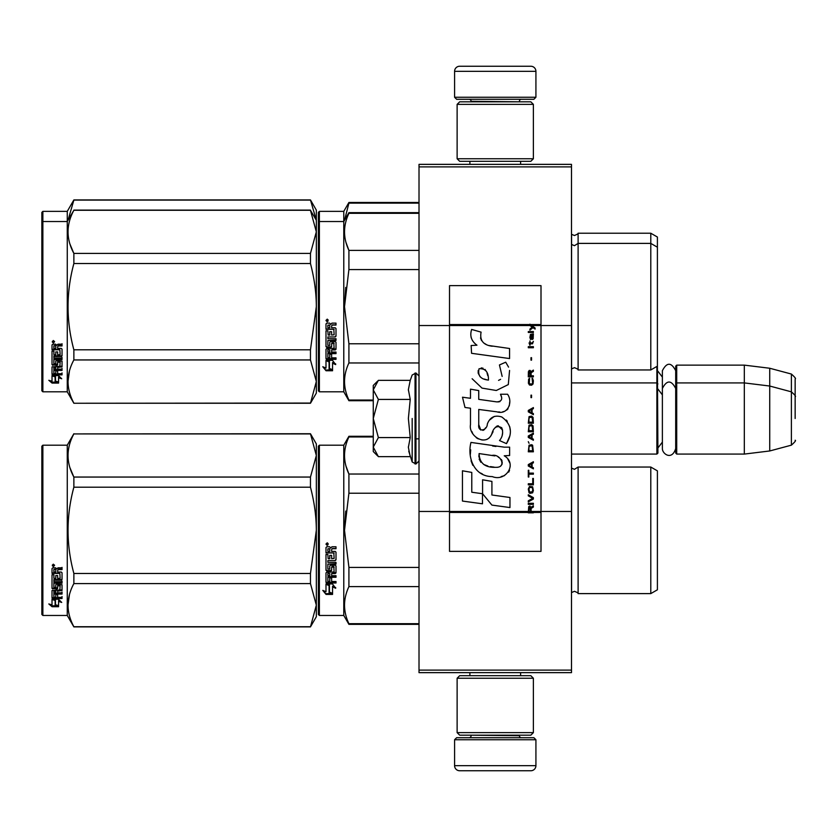 <?xml version="1.0" encoding="UTF-8"?>
<svg xmlns="http://www.w3.org/2000/svg" width="837" height="837" viewBox="0 0 837 837"><rect width="100%" height="100%" fill="white"/><g stroke="black" fill="none" stroke-linecap="round" stroke-linejoin="round"><path stroke-width="1.26" d="M571.493 164.355L571.493 166.887L419.013 166.887L571.493 166.887L571.493 325.53L541.005 325.53L541.005 285.637L449.511 285.637L449.511 325.53L419.013 325.53L419.013 164.355L571.493 164.355M571.493 670.113L419.013 670.113L419.013 672.645L571.493 672.645L571.493 325.53M571.493 511.47L541.005 511.47L541.005 325.53L529.926 325.53L532.186 327.131L529.915 329.077L529.915 330.144L532.939 327.665L535.105 329.077L535.105 328.02L529.915 324.17L529.915 325.53L449.511 325.53L449.511 511.47L419.013 511.47L419.013 325.53M419.013 670.113L419.013 511.47M535.921 97.259L533.88 99.289L456.625 99.289L454.585 97.259L535.921 97.259L535.921 71.333A5.085 5.085 -137.2 0 0 530.836 66.249L513.039 66.249M520.614 164.355L520.614 161.3M469.892 164.355L469.892 161.3M471.105 101.832L471.105 101.319A2.03 2.03 137.8 0 0 469.076 99.289M519.4 101.832L471.105 101.319M521.43 99.289A2.03 2.03 -137.8 0 0 519.4 101.319M454.585 97.259L454.585 71.333L535.921 71.333M477.467 66.249L459.67 66.249A5.085 5.085 137.2 0 0 454.585 71.333M459.67 66.249L530.836 66.249M454.585 739.741L456.625 737.711L533.88 737.711L535.921 739.741L454.585 739.741L454.585 765.667A5.085 5.085 42.8 0 0 459.67 770.751L477.467 770.751M469.892 672.645L469.892 675.7M520.614 672.645L520.614 675.7M519.4 735.168L519.4 735.681A2.03 2.03 -42.2 0 0 521.43 737.711M471.105 735.168L519.4 735.681M469.076 737.711A2.03 2.03 42.2 0 0 471.105 735.681M535.921 739.741L535.921 765.667L454.585 765.667M513.039 770.751L530.836 770.751A5.085 5.085 -42.8 0 0 535.921 765.667M530.836 770.751L459.67 770.751M457.128 158.758L459.67 161.3L530.836 161.3L533.378 158.758L457.128 158.758L457.128 104.374L459.67 101.832L530.836 101.832L533.378 104.374L457.128 104.374M520.917 104.374L469.588 104.374M533.378 104.374L533.378 158.758M457.128 732.626L459.67 735.168L530.836 735.168L533.378 732.626L457.128 732.626L457.128 678.242L459.67 675.7L530.836 675.7L533.378 678.242L457.128 678.242M520.917 678.242L469.588 678.242M533.378 678.242L533.378 732.626M571.493 454.083L656.888 454.083L656.888 366.439M656.888 454.083L657.913 453.068L657.401 365.633M676.714 454.083L675.7 453.068L675.7 366.146L676.714 365.131L744.323 365.131L744.323 454.083L676.714 454.083L676.714 365.131M769.737 368.249L791.383 374.045L791.383 445.158L769.737 450.965L769.737 368.249L744.323 365.131M795.15 400.714L795.15 400.703C795.15 372.653 795.15 372.653 795.15 400.714L795.15 418.5C795.15 390.45 795.15 390.45 795.15 418.5C795.15 446.55 795.15 446.55 795.15 418.5M373.26 425.018L373.26 429.329M377.623 455.903L373.26 451.541L373.26 447.115L378.366 456.646L410.235 456.646L408.372 447.314L410.235 437.573L408.372 418.5L410.235 399.427L408.372 389.686L410.235 380.354L378.366 380.354L373.26 389.885L373.26 447.115L378.376 437.573L373.26 418.5L378.376 399.427L410.235 399.427M412.181 418.5L412.181 461.982L412.181 418.5M408.749 451.227L412.181 461.982L415.958 463.991L419.013 460.946M408.372 447.397L408.372 446.822L408.372 447.397M408.372 389.603L408.372 390.178L408.372 389.603M378.376 399.427L373.26 389.885L373.26 385.459L377.613 381.107M410.235 437.573L378.376 437.573M675.7 448.517C671.944 460.946 662.172 453.874 662.381 448.517L662.381 370.697C666.817 362.107 671.264 362.107 675.7 370.697M657.401 290.387L657.401 293.421M318.363 212.389L318.363 296.507L318.363 212.389L319.378 211.363L343.777 211.363L348.914 202.47L419.013 202.47M419.013 203.129L348.914 203.129L348.914 202.47M318.363 301.592L318.363 296.507M318.363 314.796L318.363 372.758L318.363 314.796M318.363 292.218L318.363 220.267L318.363 292.218M318.363 222.548L318.363 306.677L318.363 222.548L319.378 221.533L319.378 211.363M318.363 321.282L318.363 390.795L319.378 391.81L343.777 391.81L343.777 211.363M344.541 220.215L348.914 203.129M657.401 312.965L657.401 237.038L650.788 233.22L650.788 369.954L578.105 369.954C578.576 369.556 577.352 368.793 574.454 367.673L571.493 368.939M578.105 369.954L578.105 233.22L650.788 233.22M316.302 220.204L310.464 199.928L316.334 210.097L316.334 231.839L310.464 210.275L73.865 210.275C66.113 224.651 66.113 239.026 73.865 253.402L73.865 263.54L310.464 263.54L310.464 253.402L73.865 253.402M310.464 199.928L73.865 199.928L67.263 211.363L42.865 211.363L41.85 212.389L41.85 390.795L42.865 391.81L67.263 391.81L67.263 221.533L42.865 221.533L42.865 391.81M310.464 200.106L73.865 200.106L68.027 220.215M67.263 211.363L67.263 221.533L73.865 210.275M42.865 211.363L42.865 221.533L41.85 222.548M657.401 536.611L657.401 527.153M318.363 446.205L318.363 530.323L318.363 446.205L319.378 445.19L343.777 445.19L348.914 436.286L373.26 436.286M373.26 436.945L348.914 436.945L348.914 436.286M318.363 544.939L318.363 614.452L319.378 615.467L319.378 445.19M318.363 530.323L318.363 614.452L318.363 530.323M318.363 538.4L318.363 606.574L318.363 538.4M318.363 526.034L318.363 454.083L318.363 526.034M319.378 615.467L343.777 615.467L343.777 445.19M329.443 585.481L325.991 583.923L332.446 583.923L335.689 588.254L332.551 586.873L332.551 594.124L329.443 592.868L329.443 584.822L327.424 583.923M332.551 593.36L329.443 592.115M332.551 586.203L332.551 586.873L332.551 586.203L335.689 587.564M326.043 594.416L332.551 594.416L329.087 593.014L329.087 585.638L325.991 584.247L325.991 591.728L322.789 590.388L326.043 594.416L323.657 590.755M330.646 593.642L326.043 593.642M331.63 549.511L331.63 551.416L335.218 551.416L336.003 552.211L336.003 559.848L335.218 560.602L327.874 560.602L327.874 562.37L336.003 562.37L336.003 564.117L327.874 564.117L327.874 569.055L329.747 569.055L329.747 565.938L330.542 565.216L335.218 565.216L336.003 565.938L336.003 572.895L335.218 573.575L331.63 573.575L331.63 575.699L336.003 575.699L336.003 577.289L327.874 577.289L327.874 581.255L329.747 581.495L329.747 577.917L331.63 577.917L331.63 581.495L336.003 581.495L336.003 583.002L326.775 583.002L325.991 582.374L325.991 572.895L326.775 572.215L334.12 571.943L333.817 566.973L331.63 567.256L331.63 570.342L330.845 571.033L326.775 571.033L325.991 570.342L325.991 554.46L327.874 554.46L328.177 558.708L329.747 558.708L329.747 555.36L331.63 555.36L331.63 558.708L334.12 558.415L333.817 552.943L325.991 552.943L325.991 547.586L326.775 546.77L329.6 546.77L330.772 547.984L331.933 546.77L336.003 546.77L336.003 548.716L332.425 548.716L331.63 549.511L332.425 548.497L336.003 548.497M335.218 560.602L327.874 560.602M336.003 563.709L327.874 564.117M336.003 572.393L331.63 573.575M336.003 576.724L327.874 576.724L327.874 577.289M326.775 583.002L325.991 581.757M334.12 567.256L333.817 566.534L331.933 566.534L331.63 567.256M331.63 569.861L330.845 570.552L326.775 570.552L325.991 569.861M334.12 552.975L325.991 552.671M327.874 573.837L327.874 575.448L329.747 575.699L329.747 573.575L327.874 573.324L327.874 574.904M329.747 573.575L327.874 573.324M327.874 549.02L327.874 551.416L329.747 551.416L329.747 548.716L327.874 549.02M329.747 548.716L327.874 548.8M336.003 582.374L326.775 582.374M336.003 559.503L335.218 560.235M327.257 545.452L325.991 544.113L327.257 542.774L327.257 545.452L325.991 544.029M345.733 511.072L344.509 530.323L348.872 493.443M419.013 623.701L348.914 623.701L348.914 624.36L419.013 624.36M419.013 567.413L348.914 567.413L348.914 586.611L419.013 586.611M348.914 623.701C343.086 611.345 343.086 598.978 348.914 586.611M348.914 567.413L344.509 530.323M419.013 493.234L348.914 493.234L348.914 474.035C343.086 461.679 343.086 449.312 348.914 436.945M345.984 466.073L348.914 474.035L419.013 474.035M578.105 593.611L650.788 593.611L650.788 467.046L578.105 467.046L578.105 593.611C578.576 593.213 577.352 592.45 574.454 591.32L571.493 592.586M657.401 524.035L657.401 589.792L650.788 593.611M657.401 530.323L657.401 470.854L650.788 467.046M328.146 543.495L327.361 544.019L328.146 544.667L326.357 544.667L326.357 543.642L327.413 543.495M327.026 544.395L326.723 543.872L327.026 544.395M310.464 626.903L316.334 616.733L316.334 605.161L310.464 583.598L310.464 573.46L316.334 530.323C316.313 516.502 314.356 502.127 310.464 487.197L310.464 477.059L316.334 455.495L310.464 433.744L316.334 443.913L316.334 605.161L310.464 626.903L73.865 626.903L67.263 615.467L42.865 615.467L41.85 614.452L41.85 446.205L42.865 445.19L42.865 615.467M69.973 467.778L73.761 476.86M69.44 594.709L67.996 605.161M310.464 487.197L73.865 487.197C66.113 515.948 66.113 544.699 73.865 573.46L73.865 583.598C66.113 597.974 66.113 612.349 73.865 626.725L73.865 626.903M310.464 573.46L73.865 573.46M310.464 477.059L73.865 477.059L73.865 487.197M310.464 433.922L73.865 433.922C66.113 448.308 66.113 462.683 73.865 477.059M310.464 433.744L73.865 433.922M73.865 433.744L67.263 445.19L67.263 615.467M310.464 583.598L73.865 583.598M310.464 626.725L73.865 626.725M67.263 445.19L42.865 445.19M54.468 599.219L55.472 599.554L55.472 605.685L58.569 606.543L58.569 605.821L55.116 604.889L55.116 600.506L55.116 605.789L58.569 606.731L52.072 606.731L52.072 605.821L55.252 605.821M55.472 604.785L58.569 605.632M55.472 600.391L52.02 599.219L58.475 599.219L61.718 602.431L58.569 601.426L58.569 600.568L60.39 601.154M58.569 601.426L58.569 606.543M52.02 568.574L52.02 573.418L59.845 573.418L52.02 572.906L52.02 568.574L52.804 567.831L55.629 567.831L56.79 568.94L57.962 567.831L62.032 567.831L62.032 569.599L58.444 569.599L57.659 570.332L58.444 569.129L62.032 569.129L62.032 567.381M57.659 570.332L57.659 572.048L61.247 572.048L62.032 572.759L62.032 578.922L61.247 580.167L62.032 579.518L62.032 572.759M61.247 580.167L53.892 580.167L53.892 581.694L62.032 581.694L62.032 583.19L53.892 583.19L53.892 582.562L62.032 582.562L62.032 581.077M53.892 583.19L53.892 587.354L55.776 587.354L55.776 584.739L55.776 586.674M55.776 584.739L56.571 584.132L62.032 584.739L62.032 589.813L57.659 590.357L57.659 591.079L57.659 590.357M62.032 584.739L62.032 590.524L57.659 591.079L57.659 592.805L62.032 592.805L62.032 594.071L53.892 594.071L53.892 593.307L53.892 597.179L55.776 597.367L55.776 594.573L55.776 596.561M62.032 592.052L62.032 593.307L53.892 593.307M55.776 594.071L57.659 594.071M55.776 594.573L57.659 594.573L57.659 596.561M57.659 594.573L57.659 597.367L62.032 597.367L62.032 598.518L52.804 598.518L52.804 597.702L62.032 597.702L62.032 596.561M52.804 598.518L52.02 598.036L52.02 590.524L52.02 597.231L52.804 597.702M60.149 585.189L60.149 585.848L59.845 584.958L57.962 584.958L57.659 585.848L57.659 585.189M52.804 588.997L52.02 587.731L52.02 574.768L52.02 588.432L56.874 588.997L57.659 588.432L57.659 585.848L60.149 585.848L59.845 589.97L52.02 590.524M52.02 574.768L53.892 574.768L53.892 577.687M53.892 574.768L53.892 578.262L55.776 578.513L55.776 575.563L55.776 577.938M55.776 575.563L57.659 575.563L57.659 577.938M57.659 575.563L57.659 578.513L60.149 578.262L59.845 573.418M53.892 591.299L53.892 592.596L55.776 592.805L55.776 590.357L55.776 591.079L53.892 591.299L53.892 590.566L53.892 591.853M55.776 569.599L53.892 569.411L53.892 572.048L55.776 572.048L55.776 569.129L53.892 569.411M53.892 590.566L55.776 590.357M52.804 588.296L57.659 587.731M61.247 579.57L53.892 579.57L53.892 581.077M53.286 566.618L53.286 564.148L54.562 565.393L53.286 566.618L54.112 565.896M54.541 565.174L54.175 565.843M52.072 606.731L48.818 603.958L52.02 604.9L52.02 599.459L55.116 600.506M52.02 599.459L52.02 604.011M50.356 604.419L52.072 605.821M52.689 564.797L53.045 565.645L52.689 564.797M54.175 565.645L52.386 565.896L52.386 564.954L54.175 564.818L53.39 565.299L54.175 565.645M657.401 300.389L657.401 303.507M419.013 213.299L348.914 213.299L348.914 212.64L419.013 212.64M318.363 306.677L318.363 390.795L318.363 306.677M318.363 314.754L318.363 382.917L318.363 314.754M318.363 302.377L318.363 230.426L318.363 302.377M319.378 391.81L319.378 221.533L343.777 221.533L348.914 212.64M329.443 361.835L325.991 360.276L332.446 360.276L335.689 364.597L332.551 363.227L332.551 370.477L329.443 369.211L329.443 361.176L327.424 360.276M332.551 369.713L329.443 368.468M332.551 362.547L332.551 363.227L332.551 362.547L335.689 363.907M326.043 370.76L332.551 370.76L329.087 369.358L329.087 361.992L325.991 360.601L325.991 368.081L322.789 366.732L326.043 370.76L323.657 367.098M330.646 369.996L326.043 369.996M331.63 325.865L331.63 327.769L335.218 327.769L336.003 328.554L336.003 336.202L335.218 336.945L327.874 336.945L327.874 338.713L336.003 338.713L336.003 340.46L327.874 340.46L327.874 345.399L329.747 345.399L329.747 342.281L330.542 341.559L335.218 341.559L336.003 342.281L336.003 349.249L335.218 349.929L331.63 349.929L331.63 352.053L336.003 352.053L336.003 353.632L327.874 353.632L327.874 357.598L329.747 357.849L329.747 354.271L331.63 354.271L331.63 357.849L336.003 357.849L336.003 359.345L326.775 359.345L325.991 358.717L325.991 349.249L326.775 348.558L334.12 348.297L333.817 343.327L331.63 343.599L331.63 346.685L330.845 347.386L326.775 347.386L325.991 346.685L325.991 330.803L327.874 330.803L328.177 335.062L329.747 335.062L329.747 331.703L331.63 331.703L331.63 335.062L334.12 334.769L333.817 329.297L325.991 329.297L325.991 323.94L326.775 323.124L329.6 323.124L330.772 324.327L331.933 323.124L336.003 323.124L336.003 325.059L332.425 325.059L331.63 325.865L332.425 324.84L336.003 324.84M335.218 336.945L327.874 336.945M336.003 340.063L327.874 340.46M336.003 348.736L331.63 349.929M336.003 353.078L327.874 353.078L327.874 353.632M326.775 359.345L325.991 358.1M334.12 343.599L333.817 342.888L331.933 342.888L331.63 343.599M331.63 346.215L330.845 346.895L326.775 346.895L325.991 346.215M334.12 329.328L325.991 329.025M327.874 350.19L327.874 351.791L329.747 352.053L329.747 349.929L327.874 349.667L327.874 351.258M329.747 349.929L327.874 349.667M328.177 349.929L328.177 349.406M327.874 325.373L327.874 327.769L329.747 327.769L329.747 325.059L327.874 325.373M329.747 325.059L327.874 325.143M336.003 358.717L326.775 358.717M336.003 335.846L335.218 336.589M327.257 321.795L325.991 320.466L327.257 319.117L327.257 321.795L325.991 320.383M345.733 287.415L344.509 306.677L348.872 269.786M373.26 400.055L348.914 400.055L348.914 400.714L373.26 400.714M419.013 343.766L348.914 343.766L348.914 362.965L419.013 362.965M348.914 400.055C343.086 387.688 343.086 375.321 348.914 362.965M348.914 343.766L344.509 306.677M419.013 269.587L348.914 269.587L348.914 250.389C343.086 238.022 343.086 225.655 348.914 213.299M345.984 242.416L348.914 250.389L419.013 250.389M657.401 306.677L657.401 366.146L650.788 369.954M328.146 319.839L327.361 320.372L328.146 321.01L326.357 321.01L326.357 319.996L327.413 319.839M327.026 320.738L326.723 320.215L327.026 320.738M310.464 253.402L316.334 231.839L316.334 381.505L310.464 403.256L73.865 403.256L67.263 391.81M316.334 220.267L310.464 210.275M69.973 244.132L73.761 253.203M69.44 371.053L67.996 381.505M310.464 263.54C314.356 278.47 316.313 292.845 316.334 306.677L310.464 349.803L310.464 359.941L316.334 381.505L316.334 393.087L310.464 403.256M310.464 349.803L73.865 349.803C66.113 321.052 66.113 292.301 73.865 263.54M310.464 403.078L73.865 403.256M73.865 403.078C66.113 388.692 66.113 374.317 73.865 359.941L73.865 349.803M310.464 359.941L73.865 359.941M54.468 375.572L55.472 375.897L55.472 382.038L58.569 382.896L58.569 382.174L55.116 381.233L55.116 376.859L55.116 382.132L58.569 383.084L52.072 383.084L52.072 382.174L55.252 382.174M55.472 381.138L58.569 381.986M55.472 376.734L52.02 375.572L58.475 375.572L61.718 378.774L58.569 377.769L58.569 376.922L60.39 377.497M58.569 377.769L58.569 382.896M52.02 344.928L52.02 349.772L59.845 349.772L52.02 349.249L52.02 344.928L52.804 344.185L55.629 344.185L56.79 345.283L57.962 344.185L62.032 344.185L62.032 345.953L58.444 345.953L57.659 346.675L58.444 345.482L62.032 345.482L62.032 343.735M57.659 346.675L57.659 348.401L61.247 348.401L62.032 349.113L62.032 355.275L61.247 356.51L62.032 355.861L62.032 349.113M61.247 356.51L53.892 356.51L53.892 358.037L62.032 358.037L62.032 359.544L53.892 359.544L53.892 358.906L62.032 358.906L62.032 357.43M53.892 359.544L53.892 363.708L55.776 363.708L55.776 361.082L55.776 363.028M55.776 361.082L56.571 360.475L62.032 361.082L62.032 366.156L57.659 366.711L57.659 367.433L57.659 366.711M62.032 361.082L62.032 366.878L57.659 367.433L57.659 369.148L62.032 369.148L62.032 370.414L53.892 370.414L53.892 369.651L53.892 373.522L55.776 373.71L55.776 370.917L55.776 372.915M62.032 368.406L62.032 369.651L53.892 369.651M55.776 370.414L57.659 370.414M55.776 370.917L57.659 370.917L57.659 372.915M57.659 370.917L57.659 373.71L62.032 373.71L62.032 374.871L52.804 374.871L52.804 374.055L62.032 374.055L62.032 372.915M52.804 374.871L52.02 374.39L52.02 366.878L52.02 373.574L52.804 374.055M60.149 361.532L60.149 362.201L59.845 361.302L57.962 361.302L57.659 362.201L57.659 361.532M52.804 365.35L52.02 364.085L52.02 351.111L52.02 364.775L56.874 365.35L57.659 364.775L57.659 362.201L60.149 362.201L59.845 366.313L52.02 366.878M52.02 351.111L53.892 351.111L53.892 354.041M53.892 351.111L53.892 354.606L55.776 354.867L55.776 351.917L55.776 354.292M55.776 351.917L57.659 351.917L57.659 354.292M57.659 351.917L57.659 354.867L60.149 354.606L59.845 349.772M53.892 367.642L53.892 368.939L55.776 369.148L55.776 366.711L55.776 367.433L53.892 367.642L53.892 366.92L53.892 368.196M55.776 345.953L53.892 345.765L53.892 348.401L55.776 348.401L55.776 345.482L53.892 345.765M53.892 366.92L55.776 366.711M52.804 364.65L57.659 364.085M61.247 355.913L53.892 355.913L53.892 357.43M53.286 342.971L53.286 340.492L54.562 341.737L53.286 342.971L54.112 342.239M54.541 341.527L54.175 342.187M52.072 383.084L48.818 380.301L52.02 381.253L52.02 375.813L55.116 376.859M52.02 375.813L52.02 380.364M50.356 380.762L52.072 382.174M54.175 341.998L52.386 342.239L52.386 341.308L54.175 341.161L53.39 341.653L54.175 341.998M531.108 511.47L531.108 508.446L533.378 507.034L533.378 505.789L530.888 507.389L529.915 505.966L528.722 506.678L528.293 512.83L533.378 512.83L533.378 511.47L528.838 511.47L529.486 507.034L530.459 508.09L530.459 511.47M492.261 346.236C483.273 345.095 479.549 340.397 481.097 332.143L471.649 329.443C469.599 335.857 471.367 341.109 476.954 345.2L471.137 345.524L471.576 353.308L509.566 358.55L509.566 348.495L488.735 345.503M505.715 362.191L499.438 364.963L505.715 362.191L508.572 367.119M478.754 424.6L478.754 409.45L496.822 411.814C507.609 415.319 513.322 402.21 507.536 394.237L500.474 394.237C502.922 399.008 501.687 401.561 496.791 401.896L478.733 399.364L478.733 390.576L470.488 389.153L470.488 398.297L462.495 397.209L464.985 407.462L470.488 408.215L470.488 424.6C468.301 436.14 486.151 447.073 491.727 434.11C493.589 427.299 496.916 425.175 501.729 427.749C503.424 432.373 502.681 436.642 499.511 440.565L506.479 443.631C512.966 432.917 511.376 424.024 501.729 416.952C494.761 414.796 489.969 417.161 487.333 424.024C487.249 430.647 477.508 432.781 478.754 424.6L480.773 430.051M504.23 447.157L470.969 442.417C467.056 457.525 474.129 476.609 492.261 476.588C505.736 482.154 517.81 463.782 504.23 455.788L509.628 455.485L509.628 447.157L504.23 447.157M482.583 479.789L482.583 493.746L491.905 505.088L509.963 507.557L509.963 497.492L491.915 495.002L491.915 481.401L482.583 479.789M462.453 501.06L482.489 503.801L482.489 493.736L471.786 492.229L471.786 472.413L462.453 470.802L462.453 501.06M528.293 504.366L533.378 504.366L533.378 503.299L528.293 503.299L528.293 504.366M528.293 501.876L533.378 499.04L533.378 497.617L528.293 494.772L528.293 495.839L532.73 498.329L528.293 500.819L528.293 501.876M528.293 489.09L529.047 492.826L530.02 493.359L532.614 492.826L533.378 490.513L532.614 486.789L529.486 486.433L528.293 489.09M528.293 483.765L528.293 484.832L533.378 484.832L533.378 478.44L532.73 478.44L532.73 483.765L528.293 483.765M533.378 462.809L533.378 461.742L528.293 464.587L528.293 466.01L533.378 468.846L533.378 467.778L532.081 467.067L532.081 463.52L533.378 462.809M532.614 445.232L531.641 444.698L529.047 445.232L528.293 451.802L533.378 451.802L532.614 445.232M529.047 443.275L528.293 441.674L529.047 443.275M528.293 437.416L533.378 440.252L533.378 439.184L532.081 438.483L532.081 434.926L533.378 434.215L533.378 433.147L528.293 435.993L528.293 437.416M533.054 425.866L531.641 424.631L529.047 425.165L528.293 431.735L533.378 431.735L533.054 425.866M533.054 417.349L531.641 416.104L529.047 416.638L528.293 423.208L533.378 423.208L533.054 417.349M531.537 397.638L531.537 395.148L530.993 395.148L530.993 397.638L531.537 397.638M528.293 347.732L533.378 347.732L533.378 346.664L528.293 346.664L528.293 347.732M533.263 335.825L533.378 333.879L530.459 334.413L529.915 337.426L530.564 339.56L530.564 335.302L531.108 335.124L531.213 338.138L532.081 339.56L533.159 338.849L533.263 335.825M528.838 470.268L528.293 470.268L528.293 477.017L528.838 477.017L528.838 474.171L533.378 474.171L533.378 473.114L528.838 473.114L528.838 470.268M533.378 407.577L528.293 410.423L528.293 411.835L533.378 414.681L533.378 413.614L532.081 412.903L532.081 409.356L533.378 408.644L533.378 407.577M532.51 343.819L533.378 341.339L532.29 342.929L530.344 342.929L529.915 340.983L529.915 342.929L529.047 342.929L529.915 345.242L530.344 343.819L532.51 343.819M532.614 378.45L532.081 378.272L532.614 383.074L531.641 384.131L529.266 383.608L529.591 378.272L528.618 379.161L528.398 383.252L529.486 385.02L531.641 385.198L533.054 383.963L533.378 380.762L532.614 378.45M533.378 375.792L531.108 375.792L531.108 372.768L533.378 371.346L533.378 370.111L530.888 371.701L530.239 370.456L529.162 370.456L528.398 371.701L528.293 376.859L533.378 376.859L533.378 375.792M531.537 360.161L531.537 357.671L530.993 357.671L530.993 360.161L531.537 360.161M533.378 332.456L533.378 331.567L528.293 331.567L528.293 332.456L533.378 332.456M528.293 512.673L533.378 512.673M486.506 344.666L484.613 343.484M481.557 340.607L480.511 337.949M471.085 337.29L471.555 338.587M499.438 364.963L502.148 376.399M500.61 379.307L498.57 380.385M472.131 378.742L482.007 388.106L496.31 390.492L508.3 384.581L509.566 370.446M506.479 443.631L509.827 435.951M510.214 430.072L509.764 426.786M507.306 421.293L506.312 420.048M494.28 416.397L489.415 420.174M485.606 427.791L484.466 429.486M483.953 429.925L482.876 430.385M490.869 435.889L493.098 431.672M495.044 427.843L495.609 427.09M496.54 426.305L497.774 425.824M498.182 425.771L502.577 430.03M502.65 432.624L502.221 435.135M471.786 431.432L472.748 433.566M476.243 437.688L478.304 438.912M481.62 439.896L483.179 440.032M486.935 439.404L489.153 437.981M500.474 394.237L501.593 397.261M499.919 401.603L497.963 401.948M498.224 411.961L499.835 412.034M502.514 411.909L504.502 411.344M506.751 410.046L508.049 408.77M509.294 405.914L509.712 401.959M495.943 446.466L492.648 446.016M501.154 476.567L504.523 475.636M508.697 472.12L509.534 470.3M510.183 466.586L510.141 464.964M509.848 463.123L507.735 458.875M470.697 449.814L470.331 454.501M471.053 460.8L472.779 465.299M480.543 473.031L482.499 474.056M528.838 511.47L449.511 511.47L449.511 551.363L541.005 551.363L541.005 511.47L533.378 511.47M487.197 379.893L484.131 379.035M480.145 376.817L478.23 373.302M478.168 372.936L478.22 370.414M481.223 367.903L483.054 368.217M485.031 369.42L486.433 371.597M487.124 373.354L487.751 375.625M492.261 455.391C500.725 453.706 507.201 467.831 495.786 467.308C485 467.726 479.434 463.154 479.099 453.57L494.845 455.903M498.266 457.159L499.145 457.672M501.363 459.513L502.116 461.124M502.263 462.442L502.169 463.238M502.116 464.137L500.526 466.209M497.649 467.297L496.99 467.339M494.144 467.14L490.43 466.607M487.825 466.021L483.755 464.493M480.804 462.233L479.12 459M478.89 457.065L478.963 454.899M531.485 325.53L530.522 324.557L541.005 324.557M488.452 380.082C480.637 379.36 477.508 375.572 479.078 368.719C485.491 368.322 488.62 372.109 488.452 380.082M528.942 489.09L529.591 487.49L532.081 487.49L532.73 489.09L532.405 491.758L529.591 492.114L528.942 489.09M531.641 463.698L531.641 466.889L528.722 465.299L531.641 463.698M528.942 447.533L529.591 445.943L532.081 445.943L532.73 450.735L528.942 450.735L528.942 447.533M531.641 435.104L531.641 438.306L528.722 436.705L531.641 435.104M528.942 427.466L529.591 425.866L532.081 425.866L532.73 430.668L528.942 430.668L528.942 427.466M528.942 418.939L529.591 417.349L532.081 417.349L532.73 422.141L528.942 422.141L528.942 418.939M532.186 335.124L532.939 336.715L532.51 338.671L531.537 337.07L531.537 335.124L532.186 335.124M531.641 409.534L531.641 412.725L528.722 411.134L531.641 409.534M530.459 375.792L528.838 375.792L529.486 371.346L530.344 371.879L530.459 375.792M529.915 324.725L530.522 324.725L529.915 324.327M410.235 380.354L412.181 375.018L415.958 373.009L415.958 463.991M415.047 373.009L415.047 463.991M571.577 368.866L571.577 234.318L574.454 235.511C577.509 234.214 578.723 233.45 578.105 233.22M571.577 592.512L571.577 468.134L574.454 469.327L578.105 467.046M335.218 349.929L335.218 349.406M533.378 512.275L528.293 512.275M529.915 324.557L449.511 324.557M528.293 512.443L449.511 512.443M541.005 512.443L533.378 512.443M662.381 377.11L657.913 371.23M791.383 374.045C794.93 377.205 796.186 378.837 795.15 378.962M415.958 438.829L419.013 438.829M571.493 382.917L656.888 382.917L657.913 383.932M662.381 442.103L657.913 447.983M662.381 394.897L657.913 389.017M675.7 383.932L676.714 382.917L744.323 382.917L769.737 386.035L791.383 391.842C794.93 394.991 796.186 396.623 795.15 396.748M769.737 450.965L744.323 454.083M791.383 445.158C794.93 442.009 796.186 440.377 795.15 440.252M415.958 373.009L419.013 376.054M675.7 388.483C671.264 379.893 666.817 379.893 662.381 388.483M343.777 615.467L348.914 624.36M571.493 244.414L574.454 245.68L578.105 243.389L650.788 243.389L657.401 247.208M343.777 391.81L348.914 400.714M310.464 210.097L73.865 210.097"/></g></svg>
